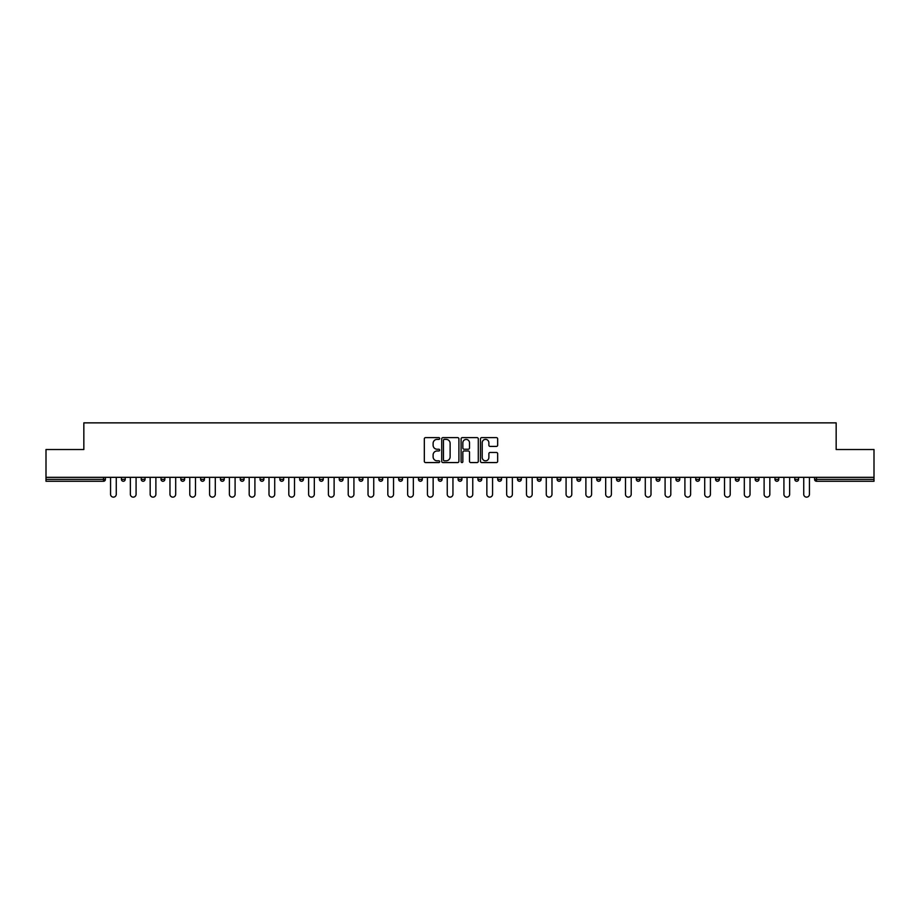 <?xml version="1.0" encoding="UTF-8"?>
<svg xmlns="http://www.w3.org/2000/svg" width="920" height="920" viewBox="0 0 920 920"><rect width="100%" height="100%" fill="white"/><g stroke="black" fill="none" stroke-linecap="round" stroke-linejoin="round"><path stroke-width="1.38" d="M439.691 438.506A0.874 0.874 0 0 0 438.817 437.632L425.58 437.632A1.242 1.242 0 0 0 424.327 438.886L424.327 461.311A1.242 1.242 0 0 0 425.58 462.565L438.817 462.565A0.874 0.874 0 0 0 439.691 461.69A0.874 0.874 0 0 0 438.817 460.816L437.103 460.816A3.99 3.99 0 0 1 433.113 456.826L433.113 454.963A3.99 3.99 0 0 1 437.103 450.972L438.817 450.972A0.874 0.874 0 0 0 439.691 450.098A0.874 0.874 0 0 0 438.817 449.224L437.103 449.224A3.99 3.99 0 0 1 433.113 445.234L433.113 443.371A3.99 3.99 0 0 1 437.103 439.38L438.817 439.38A0.874 0.874 0 0 0 439.691 438.506M496.421 446.418A1.242 1.242 0 0 0 497.662 445.176L497.662 438.886A1.242 1.242 0 0 0 496.421 437.632L481.712 437.632A1.242 1.242 0 0 0 480.47 438.886L480.47 461.311A1.242 1.242 0 0 0 481.712 462.565L496.421 462.565A1.242 1.242 0 0 0 497.662 461.311L497.662 453.709A1.242 1.242 0 0 0 496.421 452.467L490.13 452.467A1.242 1.242 0 0 0 488.876 453.709L488.876 457.481A3.335 3.335 0 0 1 485.541 460.816A3.335 3.335 0 0 1 482.218 457.481L482.218 442.716A3.335 3.335 0 0 1 485.541 439.38A3.335 3.335 0 0 1 488.876 442.716L488.876 445.176A1.242 1.242 0 0 0 490.13 446.418L496.421 446.418M46 477.33L46 449.523L83.835 449.523L83.835 422.866L836.165 422.866L836.165 449.523L874 449.523L874 477.33L46 477.33L46 479.366L103.511 479.366L103.511 477.33M458.907 438.886A1.242 1.242 0 0 0 457.666 437.632L442.957 437.632A1.242 1.242 0 0 0 441.715 438.886L441.715 461.311A1.242 1.242 0 0 0 442.957 462.565L457.666 462.565A1.242 1.242 0 0 0 458.907 461.311L458.907 438.886M462.334 437.632L477.043 437.632A1.242 1.242 0 0 1 478.285 438.886L478.285 461.311A1.242 1.242 0 0 1 477.043 462.565L470.752 462.565A1.242 1.242 0 0 1 469.499 461.311L469.499 452.214A1.242 1.242 0 0 0 468.257 450.972L464.082 450.972A1.242 1.242 0 0 0 462.841 452.214L462.841 461.69A0.874 0.874 0 0 1 461.966 462.565A0.874 0.874 0 0 1 461.092 461.69L461.092 438.886A1.242 1.242 0 0 1 462.334 437.632M105.42 477.33L105.42 479.366A1.909 1.909 0 0 1 103.511 481.263L46 481.263L46 479.366M874 477.33L874 481.263L816.488 481.263A1.909 1.909 0 0 1 814.579 479.366L814.579 477.33M121.405 479.366A1.909 1.909 0 0 0 123.314 481.263A1.909 1.909 0 0 0 125.223 479.366L125.223 477.33L125.223 479.366L121.405 479.366A1.909 1.909 0 0 0 123.314 481.263A1.909 1.909 0 0 1 121.405 479.366L121.405 477.33M103.511 481.263A1.909 1.909 0 0 0 105.42 479.366A1.909 1.909 0 0 1 103.511 481.263L103.511 479.366L105.42 479.366M141.22 477.33L141.22 479.366L141.22 477.33M145.026 477.33L145.026 479.366L145.026 477.33M161.023 479.366A1.909 1.909 0 0 0 162.92 481.263A1.909 1.909 0 0 0 164.829 479.366A1.909 1.909 0 0 1 162.92 481.263A1.909 1.909 0 0 0 164.829 479.366L164.829 477.33L164.829 479.366L161.023 479.366A1.909 1.909 0 0 0 162.92 481.263A1.909 1.909 0 0 1 161.023 479.366L161.023 477.33M180.826 477.33L180.826 479.366L180.826 477.33M184.632 477.33L184.632 479.366A1.909 1.909 0 0 1 182.735 481.263A1.909 1.909 0 0 1 180.826 479.366A1.909 1.909 0 0 0 182.735 481.263A1.909 1.909 0 0 0 184.632 479.366A1.909 1.909 0 0 1 182.735 481.263A1.909 1.909 0 0 1 180.826 479.366L184.632 479.366M200.629 479.366A1.909 1.909 0 0 0 202.538 481.263A1.909 1.909 0 0 0 204.435 479.366A1.909 1.909 0 0 1 202.538 481.263A1.909 1.909 0 0 0 204.435 479.366L204.435 477.33L204.435 479.366L200.629 479.366A1.909 1.909 0 0 0 202.538 481.263A1.909 1.909 0 0 1 200.629 479.366L200.629 477.33M224.25 477.33L224.25 479.366A1.909 1.909 0 0 1 222.341 481.263A1.909 1.909 0 0 1 220.432 479.366L220.432 477.33M242.144 481.263A1.909 1.909 0 0 0 244.053 479.366L244.053 477.33L244.053 479.366A1.909 1.909 0 0 1 242.144 481.263A1.909 1.909 0 0 1 240.246 479.366L240.246 477.33M263.856 477.33L263.856 479.366A1.909 1.909 0 0 1 261.947 481.263A1.909 1.909 0 0 1 260.049 479.366L260.049 477.33M283.659 477.33L283.659 479.366A1.909 1.909 0 0 1 281.75 481.263A1.909 1.909 0 0 1 279.852 479.366L279.852 477.33M299.655 477.33L299.655 479.366L299.655 477.33M303.462 477.33L303.462 479.366L303.462 477.33M323.265 477.33L323.265 479.366A1.909 1.909 0 0 1 321.367 481.263A1.909 1.909 0 0 1 319.459 479.366L319.459 477.33M339.261 477.33L339.261 479.366L339.261 477.33M343.079 477.33L343.079 479.366A1.909 1.909 0 0 1 341.171 481.263A1.909 1.909 0 0 1 339.261 479.366L343.079 479.366A1.909 1.909 0 0 1 341.171 481.263M362.882 477.33L362.882 479.366L359.076 479.366A1.909 1.909 0 0 0 360.973 481.263A1.909 1.909 0 0 1 359.076 479.366L359.076 477.33M382.685 477.33L382.685 479.366A1.909 1.909 0 0 1 380.776 481.263A1.909 1.909 0 0 1 378.879 479.366L378.879 477.33M402.488 477.33L402.488 479.366A1.909 1.909 0 0 1 400.579 481.263A1.909 1.909 0 0 1 398.682 479.366L398.682 477.33M418.485 477.33L418.485 479.366L418.485 477.33M422.291 477.33L422.291 479.366A1.909 1.909 0 0 1 420.394 481.263A1.909 1.909 0 0 1 418.485 479.366L422.291 479.366A1.909 1.909 0 0 1 420.394 481.263M440.197 481.263A1.909 1.909 0 0 0 442.094 479.366L442.094 477.33L442.094 479.366A1.909 1.909 0 0 1 440.197 481.263A1.909 1.909 0 0 1 438.288 479.366L438.288 477.33M461.909 477.33L461.909 479.366A1.909 1.909 0 0 1 460 481.263A1.909 1.909 0 0 1 458.091 479.366L458.091 477.33M481.712 477.33L481.712 479.366A1.909 1.909 0 0 1 479.803 481.263A1.909 1.909 0 0 1 477.905 479.366L477.905 477.33M497.708 477.33L497.708 479.366L497.708 477.33M501.515 477.33L501.515 479.366A1.909 1.909 0 0 1 499.606 481.263A1.909 1.909 0 0 1 497.708 479.366L501.515 479.366A1.909 1.909 0 0 1 499.606 481.263M517.511 477.33L517.511 479.366L517.511 477.33M521.318 477.33L521.318 479.366A1.909 1.909 0 0 1 519.42 481.263A1.909 1.909 0 0 1 517.511 479.366L521.318 479.366A1.909 1.909 0 0 1 519.42 481.263M537.314 477.33L537.314 479.366L537.314 477.33M541.121 477.33L541.121 479.366L541.121 477.33M557.117 477.33L557.117 479.366L557.117 477.33M560.924 477.33L560.924 479.366L560.924 477.33M580.738 477.33L580.738 479.366A1.909 1.909 0 0 1 578.829 481.263A1.909 1.909 0 0 1 576.92 479.366L576.92 477.33M600.542 477.33L600.542 479.366L596.735 479.366A1.909 1.909 0 0 0 598.632 481.263A1.909 1.909 0 0 1 596.735 479.366L596.735 477.33M620.344 477.33L620.344 479.366A1.909 1.909 0 0 1 618.435 481.263A1.909 1.909 0 0 1 616.538 479.366L616.538 477.33M636.341 477.33L636.341 479.366L636.341 477.33M640.147 477.33L640.147 479.366L640.147 477.33M659.95 477.33L659.95 479.366A1.909 1.909 0 0 1 658.053 481.263A1.909 1.909 0 0 1 656.144 479.366L656.144 477.33M679.754 477.33L679.754 479.366L675.947 479.366A1.909 1.909 0 0 0 677.856 481.263A1.909 1.909 0 0 1 675.947 479.366L675.947 477.33M699.568 477.33L699.568 479.366A1.909 1.909 0 0 1 697.659 481.263A1.909 1.909 0 0 1 695.75 479.366L695.75 477.33M719.371 477.33L719.371 479.366L715.564 479.366A1.909 1.909 0 0 0 717.462 481.263A1.909 1.909 0 0 1 715.564 479.366L715.564 477.33M739.174 477.33L739.174 479.366A1.909 1.909 0 0 1 737.265 481.263A1.909 1.909 0 0 1 735.367 479.366L735.367 477.33M758.977 477.33L758.977 479.366L755.17 479.366A1.909 1.909 0 0 0 757.079 481.263A1.909 1.909 0 0 1 755.17 479.366L755.17 477.33M778.78 477.33L778.78 479.366A1.909 1.909 0 0 1 776.882 481.263A1.909 1.909 0 0 1 774.973 479.366L774.973 477.33M798.594 477.33L798.594 479.366L794.776 479.366A1.909 1.909 0 0 0 796.685 481.263A1.909 1.909 0 0 1 794.776 479.366L794.776 477.33M143.117 481.263A1.909 1.909 0 0 1 141.22 479.366L145.026 479.366A1.909 1.909 0 0 1 143.117 481.263A1.909 1.909 0 0 0 145.026 479.366A1.909 1.909 0 0 1 143.117 481.263M301.565 481.263A1.909 1.909 0 0 1 299.655 479.366L303.462 479.366A1.909 1.909 0 0 1 301.565 481.263A1.909 1.909 0 0 0 303.462 479.366M360.973 481.263A1.909 1.909 0 0 0 362.882 479.366A1.909 1.909 0 0 1 360.973 481.263A1.909 1.909 0 0 1 359.076 479.366M539.223 481.263A1.909 1.909 0 0 1 537.314 479.366A1.909 1.909 0 0 0 539.223 481.263A1.909 1.909 0 0 0 541.121 479.366A1.909 1.909 0 0 1 539.223 481.263A1.909 1.909 0 0 1 537.314 479.366L541.121 479.366M559.026 481.263A1.909 1.909 0 0 1 557.117 479.366A1.909 1.909 0 0 0 559.026 481.263A1.909 1.909 0 0 0 560.924 479.366A1.909 1.909 0 0 1 559.026 481.263A1.909 1.909 0 0 1 557.117 479.366L560.924 479.366A1.909 1.909 0 0 1 559.026 481.263M600.542 479.366A1.909 1.909 0 0 1 598.632 481.263A1.909 1.909 0 0 0 600.542 479.366A1.909 1.909 0 0 1 598.632 481.263A1.909 1.909 0 0 1 596.735 479.366M638.25 481.263A1.909 1.909 0 0 1 636.341 479.366A1.909 1.909 0 0 0 638.25 481.263A1.909 1.909 0 0 0 640.147 479.366A1.909 1.909 0 0 1 638.25 481.263A1.909 1.909 0 0 1 636.341 479.366L640.147 479.366M677.856 481.263A1.909 1.909 0 0 0 679.754 479.366A1.909 1.909 0 0 1 677.856 481.263A1.909 1.909 0 0 1 675.947 479.366M719.371 479.366A1.909 1.909 0 0 1 717.462 481.263A1.909 1.909 0 0 0 719.371 479.366A1.909 1.909 0 0 1 717.462 481.263A1.909 1.909 0 0 1 715.564 479.366M757.079 481.263A1.909 1.909 0 0 0 758.977 479.366A1.909 1.909 0 0 1 757.079 481.263A1.909 1.909 0 0 1 755.17 479.366M776.882 481.263A1.909 1.909 0 0 0 778.78 479.366A1.909 1.909 0 0 1 776.882 481.263M796.685 481.263A1.909 1.909 0 0 0 798.594 479.366A1.909 1.909 0 0 1 796.685 481.263A1.909 1.909 0 0 1 794.776 479.366M816.488 477.33L816.488 481.263A1.909 1.909 0 0 1 814.579 479.366L874 479.366M444.325 439.38A0.874 0.874 0 0 0 443.463 440.254L443.463 459.942A0.874 0.874 0 0 0 444.325 460.816L446.131 460.816A3.99 3.99 0 0 0 450.121 456.826L450.121 443.371A3.99 3.99 0 0 0 446.131 439.38L444.325 439.38M469.499 442.773A3.335 3.335 0 0 0 466.164 439.438A3.335 3.335 0 0 0 462.841 442.773L462.841 447.982A1.242 1.242 0 0 0 464.082 449.224L468.257 449.224A1.242 1.242 0 0 0 469.499 447.982L469.499 442.773M110.561 494.281L110.561 477.33L110.561 494.281A2.852 2.852 0 0 0 113.413 497.133A2.852 2.852 0 0 0 116.265 494.281L116.265 477.33M130.364 494.281L130.364 477.33L130.364 494.281A2.852 2.852 0 0 0 133.216 497.133A2.852 2.852 0 0 0 136.079 494.281L136.079 477.33M150.167 494.281L150.167 477.33L150.167 494.281A2.852 2.852 0 0 0 153.019 497.133A2.852 2.852 0 0 0 155.882 494.281L155.882 477.33M169.97 494.281L169.97 477.33L169.97 494.281A2.852 2.852 0 0 0 172.833 497.133A2.852 2.852 0 0 0 175.685 494.281L175.685 477.33M189.773 494.281L189.773 477.33L189.773 494.281A2.852 2.852 0 0 0 192.636 497.133A2.852 2.852 0 0 0 195.488 494.281L195.488 477.33M209.576 494.281L209.576 477.33L209.576 494.281A2.852 2.852 0 0 0 212.439 497.133A2.852 2.852 0 0 0 215.291 494.281L215.291 477.33M229.39 494.281L229.39 477.33L229.39 494.281A2.852 2.852 0 0 0 232.242 497.133A2.852 2.852 0 0 0 235.094 494.281L235.094 477.33M249.193 494.281L249.193 477.33L249.193 494.281A2.852 2.852 0 0 0 252.045 497.133A2.852 2.852 0 0 0 254.909 494.281L254.909 477.33M268.996 494.281L268.996 477.33L268.996 494.281A2.852 2.852 0 0 0 271.848 497.133A2.852 2.852 0 0 0 274.712 494.281L274.712 477.33M288.799 494.281L288.799 477.33L288.799 494.281A2.852 2.852 0 0 0 291.663 497.133A2.852 2.852 0 0 0 294.515 494.281L294.515 477.33M308.603 494.281L308.603 477.33L308.603 494.281A2.852 2.852 0 0 0 311.466 497.133A2.852 2.852 0 0 0 314.318 494.281L314.318 477.33M328.405 494.281L328.405 477.33L328.405 494.281A2.852 2.852 0 0 0 331.269 497.133A2.852 2.852 0 0 0 334.121 494.281L334.121 477.33M348.22 494.281L348.22 477.33L348.22 494.281A2.852 2.852 0 0 0 351.072 497.133A2.852 2.852 0 0 0 353.924 494.281L353.924 477.33M368.023 494.281L368.023 477.33L368.023 494.281A2.852 2.852 0 0 0 370.875 497.133A2.852 2.852 0 0 0 373.738 494.281L373.738 477.33M387.826 494.281L387.826 477.33L387.826 494.281A2.852 2.852 0 0 0 390.678 497.133A2.852 2.852 0 0 0 393.541 494.281L393.541 477.33M407.629 494.281L407.629 477.33L407.629 494.281A2.852 2.852 0 0 0 410.492 497.133A2.852 2.852 0 0 0 413.344 494.281L413.344 477.33M427.432 494.281L427.432 477.33L427.432 494.281A2.852 2.852 0 0 0 430.296 497.133A2.852 2.852 0 0 0 433.147 494.281L433.147 477.33M447.246 494.281L447.246 477.33L447.246 494.281A2.852 2.852 0 0 0 450.098 497.133A2.852 2.852 0 0 0 452.95 494.281L452.95 477.33M467.049 494.281L467.049 477.33L467.049 494.281A2.852 2.852 0 0 0 469.901 497.133A2.852 2.852 0 0 0 472.753 494.281L472.753 477.33M486.852 494.281L486.852 477.33L486.852 494.281A2.852 2.852 0 0 0 489.704 497.133A2.852 2.852 0 0 0 492.568 494.281L492.568 477.33M506.655 494.281L506.655 477.33L506.655 494.281A2.852 2.852 0 0 0 509.507 497.133A2.852 2.852 0 0 0 512.371 494.281L512.371 477.33M526.458 494.281L526.458 477.33L526.458 494.281A2.852 2.852 0 0 0 529.322 497.133A2.852 2.852 0 0 0 532.174 494.281L532.174 477.33M546.261 494.281L546.261 477.33L546.261 494.281A2.852 2.852 0 0 0 549.125 497.133A2.852 2.852 0 0 0 551.977 494.281L551.977 477.33M566.076 494.281L566.076 477.33L566.076 494.281A2.852 2.852 0 0 0 568.928 497.133A2.852 2.852 0 0 0 571.78 494.281L571.78 477.33M585.879 494.281L585.879 477.33L585.879 494.281A2.852 2.852 0 0 0 588.731 497.133A2.852 2.852 0 0 0 591.594 494.281L591.594 477.33M605.682 494.281L605.682 477.33L605.682 494.281A2.852 2.852 0 0 0 608.534 497.133A2.852 2.852 0 0 0 611.397 494.281L611.397 477.33M625.485 494.281L625.485 477.33L625.485 494.281A2.852 2.852 0 0 0 628.337 497.133A2.852 2.852 0 0 0 631.2 494.281L631.2 477.33M645.288 494.281L645.288 477.33L645.288 494.281A2.852 2.852 0 0 0 648.151 497.133A2.852 2.852 0 0 0 651.004 494.281L651.004 477.33M665.091 494.281L665.091 477.33L665.091 494.281A2.852 2.852 0 0 0 667.954 497.133A2.852 2.852 0 0 0 670.806 494.281L670.806 477.33M684.905 494.281L684.905 477.33L684.905 494.281A2.852 2.852 0 0 0 687.757 497.133A2.852 2.852 0 0 0 690.609 494.281L690.609 477.33M704.708 494.281L704.708 477.33L704.708 494.281A2.852 2.852 0 0 0 707.56 497.133A2.852 2.852 0 0 0 710.424 494.281L710.424 477.33M724.511 494.281L724.511 477.33L724.511 494.281A2.852 2.852 0 0 0 727.363 497.133A2.852 2.852 0 0 0 730.227 494.281L730.227 477.33M744.314 494.281L744.314 477.33L744.314 494.281A2.852 2.852 0 0 0 747.166 497.133A2.852 2.852 0 0 0 750.03 494.281L750.03 477.33M764.117 494.281L764.117 477.33L764.117 494.281A2.852 2.852 0 0 0 766.981 497.133A2.852 2.852 0 0 0 769.833 494.281L769.833 477.33M783.92 494.281L783.92 477.33L783.92 494.281A2.852 2.852 0 0 0 786.784 497.133A2.852 2.852 0 0 0 789.636 494.281L789.636 477.33M803.735 494.281L803.735 477.33L803.735 494.281A2.852 2.852 0 0 0 806.587 497.133A2.852 2.852 0 0 0 809.439 494.281L809.439 477.33M123.314 481.263A1.909 1.909 0 0 0 125.223 479.366M222.341 481.263A1.909 1.909 0 0 0 224.25 479.366L220.432 479.366M244.053 479.366L240.246 479.366M261.947 481.263A1.909 1.909 0 0 0 263.856 479.366L260.049 479.366M281.75 481.263A1.909 1.909 0 0 0 283.659 479.366L279.852 479.366M321.367 481.263A1.909 1.909 0 0 0 323.265 479.366L319.459 479.366M380.776 481.263A1.909 1.909 0 0 0 382.685 479.366L378.879 479.366M400.579 481.263A1.909 1.909 0 0 0 402.488 479.366L398.682 479.366M442.094 479.366L438.288 479.366M460 481.263A1.909 1.909 0 0 0 461.909 479.366L458.091 479.366M479.803 481.263A1.909 1.909 0 0 0 481.712 479.366L477.905 479.366M578.829 481.263A1.909 1.909 0 0 0 580.738 479.366L576.92 479.366M618.435 481.263A1.909 1.909 0 0 0 620.344 479.366L616.538 479.366M658.053 481.263A1.909 1.909 0 0 0 659.95 479.366L656.144 479.366M697.659 481.263A1.909 1.909 0 0 0 699.568 479.366L695.75 479.366M737.265 481.263A1.909 1.909 0 0 0 739.174 479.366L735.367 479.366M778.78 479.366L774.973 479.366M816.488 481.263A1.909 1.909 0 0 1 814.579 479.366"/></g></svg>
